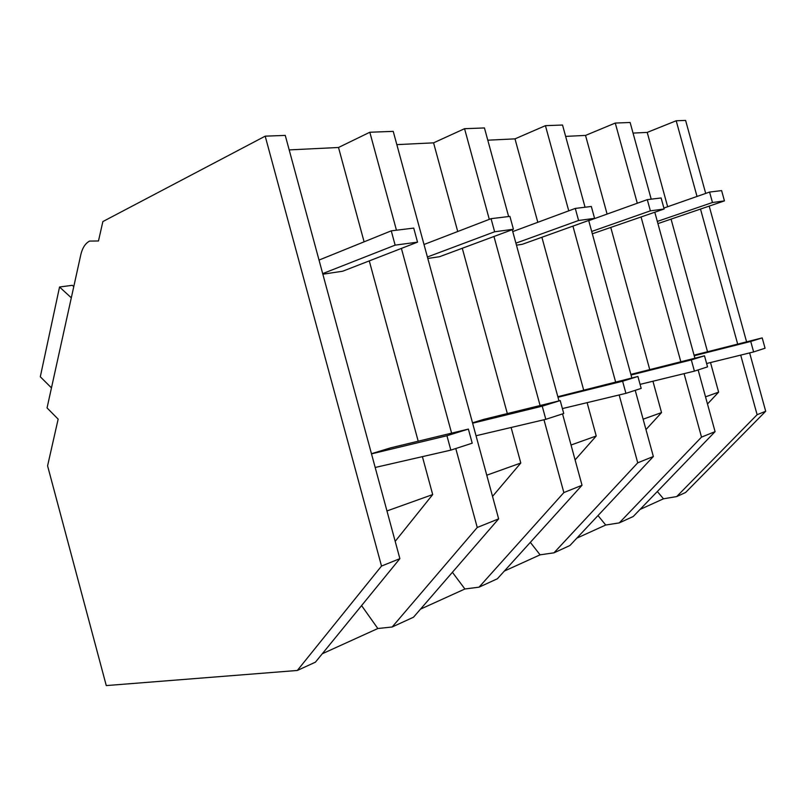 <?xml version="1.0" encoding="UTF-8"?>
<svg xmlns="http://www.w3.org/2000/svg" width="806" height="806" viewBox="0 0 806 806"><rect width="100%" height="100%" fill="white"/><g stroke="black" fill="none" stroke-linecap="round" stroke-linejoin="round"><path stroke-width="1.21" d="M381.51 566.064L265.194 136.164L102.876 221.559L98.473 240.974L89.577 241.085C85.305 243.382 82.363 247.976 80.771 254.867L47.05 407.927L58.153 419.14L47.584 465.828L106.271 685.584L297.313 670.471L381.51 566.064L399.877 558.659L285.264 135.408L265.194 136.164M396.451 230.204L369.823 132.244L338.51 147.488L289.193 149.906M369.823 132.244L393.227 131.368L498.642 518.863L413.518 617.205L392.149 626.997L377.833 628.519L322.289 653.747M489.302 219.353L464.558 128.698L433.568 142.843L396.834 144.637M464.558 128.698L484.446 127.953L508.636 216.542M568.754 210.84L545.43 125.665L514.994 138.864L487.781 140.194M545.43 125.665L562.528 125.031L585.055 207.233M637.294 203.243L615.27 123.056L585.529 135.418L565.641 136.385M615.27 123.056L630.131 122.492L651.208 199.173M697.029 196.463L676.194 120.769L647.218 132.406L633.042 133.091M676.194 120.769L685.604 120.416L705.703 193.42M740.704 355.114L757.116 414.707L676.687 496.577L685.594 492.496L765.7 411.251L749.63 352.917M676.687 496.577L663.469 498.803L640.045 509.442M715.083 431.643L701.512 437.114L619.27 522.893L633.244 516.495L715.083 431.643L698.127 369.934M619.27 522.893L605.719 525.028L576.814 538.156M619.159 394.97L637.737 462.815L553.974 552.825L569.913 545.521L653.354 456.518L635.219 390.326M553.974 552.825L540.101 554.83L504.355 571.061M543.979 419.755L563.857 492.587L479.026 587.181L497.383 578.758L582.023 485.262L562.538 413.901M479.026 587.181L464.901 588.985L420.49 609.145M297.313 670.471L315.418 662.169L399.877 558.659M498.642 518.863L477.243 527.487L455.783 448.529M451.602 433.144L401.398 248.409M422.404 456.649L432.691 494.572L395.192 541.35M377.833 628.519L361.582 605.598M477.243 527.487L392.149 626.997M418.203 441.204L369.279 260.892M364.1 241.83L338.51 147.488M432.691 494.572L386.961 510.954M694.903 358.217L654.804 212.26M663.469 498.803L657.333 491.519M705.522 396.844L718.63 392.139L707.487 403.997M718.63 392.139L710.499 362.549M707.527 351.748L671.066 219.131M667.66 206.739L647.218 132.406M701.512 437.114L684.082 373.652M680.818 361.753L641.082 217.056M737.681 344.112L700.505 209.076M757.116 414.707L765.7 411.251M746.588 341.855L709.199 206.104M464.901 588.985L452.398 572.29M486.764 475.208L520.797 463.017L492.526 496.395M520.797 463.017L511.115 427.492M507.327 413.579L462.281 248.258M457.727 231.513L433.568 142.843M540.101 405.529L493.967 236.48M563.857 492.587L582.023 485.262M558.981 400.894L512.233 229.7M540.101 554.83L530.338 542.367M571.031 445.023L596.228 435.996L575.101 459.904M596.228 435.996L587.121 402.657M583.645 389.973L541.894 237.266M537.803 222.295L514.994 138.864M615.623 382.024L572.935 226.123M637.737 462.815L653.354 456.518M631.844 377.984L588.682 220.461M605.719 525.028L598.002 515.558M643.128 419.191L661.535 412.591L645.979 429.598M661.535 412.591L652.941 381.228M649.737 369.571L610.817 227.635M607.099 214.084L585.529 135.418M73.769 286.624L72.338 285.314L59.543 287.007L40.3 376.775L51.473 387.877M59.543 287.007L71.311 297.817M446.937 435.744L450.836 450.131L472.215 443.189L468.377 429.094L446.937 435.744L371.506 453.869M450.836 450.131L375.183 467.47M468.377 429.094L390.547 447.874L371.465 453.718M542.226 406.174L545.813 419.322L563.747 413.508L560.21 400.592L542.226 406.174L472.618 423.21M545.813 419.322L476.034 435.744M560.21 400.592L483.852 419.342L472.507 422.807M622.605 381.228L625.93 393.348L641.183 388.401L637.909 376.473L622.605 381.228L557.994 397.257M625.93 393.348L562.397 408.582M637.909 376.473L557.843 396.713M691.316 359.899L694.409 371.133L707.547 366.871L704.494 355.809L691.316 359.899L631.027 375.022M694.409 371.133L640.075 384.361M704.494 355.809L630.856 374.387M750.739 341.452L753.62 351.93L765.055 348.222L762.204 337.895L750.739 341.452L694.228 355.748M753.62 351.93L706.62 363.506M762.204 337.895L694.067 355.154M391.253 230.838L395.142 245.145L417.538 242.143L413.72 228.098L391.253 230.838L319.025 260.076M395.142 245.145L322.692 273.617M322.853 274.201L342.671 271.229L417.538 242.143M491.066 218.678L494.632 231.775L513.422 229.257L509.906 216.381L491.066 218.678L423.996 244.5M494.632 231.775L427.402 256.983M427.805 258.464L439.582 256.701L513.422 229.257M575.283 208.422L578.587 220.491L594.576 218.345L591.322 206.467L575.283 208.422L512.747 231.584M578.587 220.491L515.9 243.16M516.455 245.175L522.308 244.299L594.576 218.345M647.299 199.646L650.371 210.85L664.144 208.996L661.111 197.964L647.299 199.646L588.733 220.673M650.371 210.85L591.695 231.463M592.339 233.8L664.144 208.996M709.582 192.06L712.464 202.508L724.443 200.896L721.612 190.599L709.582 192.06L663.882 208.059M712.464 202.508L657.313 221.418M724.443 200.896L657.918 223.615"/></g></svg>
